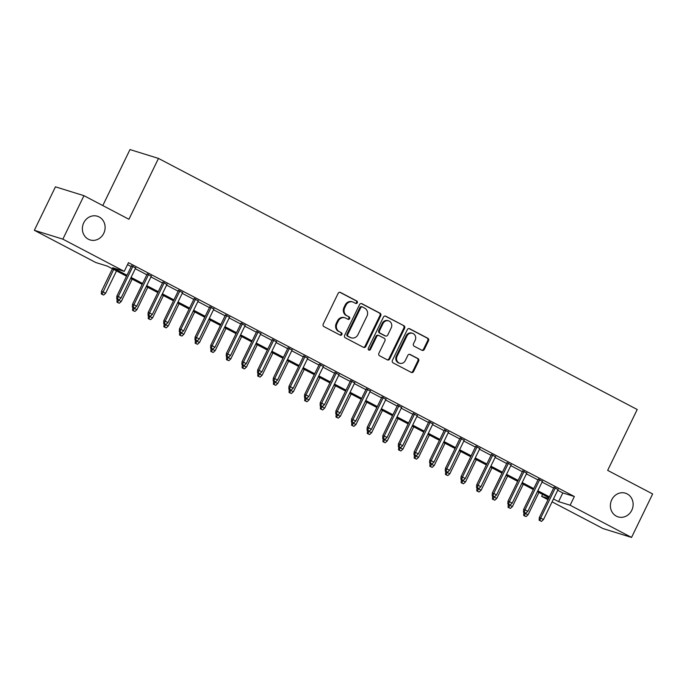 <?xml version="1.0" encoding="UTF-8"?>
<svg xmlns="http://www.w3.org/2000/svg" width="687" height="687" viewBox="0 0 687 687"><rect width="100%" height="100%" fill="white"/><g stroke="black" fill="none" stroke-linecap="round" stroke-linejoin="round"><path stroke-width="1.03" d="M357.309 302.778A1.331 1.211 107.2 0 0 356.819 301.026L340.503 292.464A1.898 1.726 107.2 0 0 338.133 293.366L323.216 324.084A1.898 1.726 107.2 0 0 323.929 326.6L340.245 335.153A1.331 1.211 107.2 0 0 341.894 334.526A1.331 1.211 107.2 0 0 341.405 332.766L339.292 331.658A6.089 5.53 107.2 0 1 337.025 323.62L338.27 321.061A6.089 5.53 107.2 0 1 344.994 317.823A6.089 5.53 107.2 0 1 345.836 318.175L347.948 319.283A1.331 1.211 107.2 0 0 349.606 318.656A1.331 1.211 107.2 0 0 349.108 316.896L346.995 315.788A6.089 5.53 107.2 0 1 344.737 307.75L345.982 305.191A6.089 5.53 107.2 0 1 352.697 301.954A6.089 5.53 107.2 0 1 353.547 302.306L355.66 303.414A1.331 1.211 107.2 0 0 357.309 302.778M355.437 303.302A1.331 1.211 107.2 0 0 356.046 300.786L339.842 292.284M340.022 335.041A1.331 1.211 107.2 0 0 340.632 332.525L339.292 331.658M347.734 319.172A1.331 1.211 107.2 0 0 348.343 316.655L346.995 315.788M611.748 499.775A12.4 11.275 107.2 0 0 618.085 516.873A12.4 11.275 107.2 0 0 631.774 510.278A12.4 11.275 107.2 0 0 625.436 493.189A12.4 11.275 107.2 0 0 611.748 499.775M83.728 222.828A12.4 11.275 107.2 0 0 90.066 239.926A12.4 11.275 107.2 0 0 103.754 233.34A12.4 11.275 107.2 0 0 97.417 216.242A12.4 11.275 107.2 0 0 83.728 222.828M421.964 350.284A1.898 1.726 107.2 0 0 424.326 349.382L428.508 340.769A1.898 1.726 107.2 0 0 427.803 338.253L409.684 328.747A1.898 1.726 107.2 0 0 407.314 329.648L392.397 360.374A1.898 1.726 107.2 0 0 393.11 362.882L411.23 372.388A1.898 1.726 107.2 0 0 413.591 371.487L418.649 361.079A1.898 1.726 107.2 0 0 417.936 358.562L410.182 354.492A1.898 1.726 107.2 0 0 407.82 355.394L405.313 360.563A5.084 4.629 107.2 0 1 399.697 363.26A5.084 4.629 107.2 0 1 397.095 356.252L406.919 336.029A5.084 4.629 107.2 0 1 412.535 333.324A5.084 4.629 107.2 0 1 415.137 340.34L413.497 343.706A1.898 1.726 107.2 0 0 414.201 346.222L421.964 350.284M126.537 276.183L107.309 266.101L95.759 262.511L34.35 230.3L55.458 186.83L83.96 195.683L128.933 219.273L158.482 158.422L637.218 409.512L607.669 470.372L652.65 493.962L631.542 537.432L603.04 528.578L552.082 501.853M83.96 195.683L62.852 239.153L124.253 271.356L112.702 267.775L126.983 275.264M557.707 490.269L562.808 492.94L574.358 496.529L128.478 262.666L124.253 271.356M574.358 496.529L570.133 505.22L631.542 537.432M380.753 315.719A1.898 1.726 107.2 0 0 380.04 313.203L361.92 303.697A1.898 1.726 107.2 0 0 359.559 304.599L344.642 335.325A1.898 1.726 107.2 0 0 345.346 337.832L363.466 347.339A1.898 1.726 107.2 0 0 365.836 346.437L380.753 315.719L379.98 315.479A1.898 1.726 107.2 0 0 379.276 312.963L361.268 303.525M385.802 316.226L403.922 325.732A1.898 1.726 107.2 0 1 404.626 328.24L389.709 358.966A1.898 1.726 107.2 0 1 387.348 359.859L379.593 355.797A1.898 1.726 107.2 0 1 378.889 353.281L384.935 340.821A1.898 1.726 107.2 0 0 384.231 338.313L379.087 335.617A1.898 1.726 107.2 0 0 376.716 336.518L370.422 349.485A1.331 1.211 107.2 0 1 368.275 348.361L383.44 317.128A1.898 1.726 107.2 0 1 385.802 316.226L385.261 316.054M135.631 268.024L131.543 265.878M151.269 276.226L147.181 274.087M166.915 284.435L162.828 282.288M182.562 292.636L178.474 290.498M198.208 300.846L194.12 298.699M213.855 309.056L209.767 306.909M229.501 317.257L225.413 315.11M245.139 325.466L241.051 323.319M260.785 333.667L256.698 331.52M276.432 341.877L272.344 339.73M292.078 350.078L287.99 347.94M307.724 358.288L303.637 356.141M323.371 366.489L319.283 364.35M339.009 374.698L334.921 372.552M354.655 382.899L350.568 380.761M370.302 391.109L366.214 388.962M385.948 399.319L381.86 397.172M401.594 407.52L397.507 405.373M417.241 415.729L413.153 413.583M432.879 423.931L428.791 421.792M448.525 432.14L444.437 429.993M464.172 440.341L460.084 438.203M479.818 448.551L475.73 446.404M495.464 456.752L491.377 454.614M511.102 464.962L507.015 462.815M526.749 473.163L522.661 471.024M542.395 481.372L538.307 479.225M127.524 264.632L131.208 266.565M135.296 268.711L146.846 274.774M150.934 276.921L162.493 282.984M166.58 285.122L178.139 291.185M182.227 293.332L193.786 299.395M197.873 301.533L209.432 307.596M213.52 309.743L225.078 315.805M229.166 317.944L240.716 324.006M244.804 326.153L256.363 332.216M260.45 334.354L272.009 340.417M276.097 342.564L287.655 348.627M291.743 350.774L303.302 356.828M307.39 358.975L318.948 365.037M323.036 367.184L334.586 373.247M338.674 375.385L350.233 381.448M354.32 383.595L365.879 389.658M369.967 391.796L381.525 397.859M385.613 400.006L397.172 406.069M401.26 408.207L412.818 414.27M416.906 416.416L428.456 422.479M432.544 424.626L444.103 430.68M448.19 432.827L459.749 438.89M463.837 441.037L475.395 447.091M479.483 449.238L491.042 455.301M495.129 457.448L506.68 463.51M510.767 465.649L522.326 471.711M526.414 473.858L537.973 479.921M542.06 482.059L553.619 488.122M558.042 489.582L553.954 487.435M158.482 158.422L129.989 149.568L102.801 205.568M34.35 230.3L62.852 239.153M547.994 499.707L541.639 496.375L548.569 498.53M542.593 494.4L541.639 496.375M548.947 497.74L537.397 491.677M533.31 489.53L521.751 483.468M517.663 481.329L506.104 475.267M502.017 473.12L490.458 467.057M486.37 464.919L474.811 458.856M470.724 456.709L459.165 450.646M455.077 448.499L443.527 442.445M439.44 440.298L427.881 434.236M423.793 432.089L412.234 426.026M408.147 423.888L396.588 417.825M392.5 415.678L380.942 409.615M376.854 407.477L365.295 401.414M361.207 399.267L349.657 393.204M345.57 391.066L334.011 385.003M329.923 382.857L318.364 376.794M314.277 374.647L302.718 368.593M298.63 366.446L287.072 360.383M282.984 358.236L271.425 352.173M267.337 350.035L255.787 343.972M251.7 341.825L240.141 335.763M236.053 333.624L224.494 327.562M220.407 325.415L208.848 319.352M204.76 317.214L193.202 311.151M189.114 309.004L177.564 302.941M173.476 300.803L161.917 294.74M157.83 292.593L146.271 286.531M142.183 284.384L130.624 278.329M553.482 498.96L558.583 501.639L570.133 505.22M131.071 277.402L142.63 283.465M146.717 285.612L158.276 291.674M162.364 293.821L173.923 299.875M178.01 302.022L189.56 308.085M193.648 310.232L205.207 316.295M209.295 318.433L220.853 324.496M224.941 326.643L236.5 332.706M240.587 334.844L252.146 340.907M256.234 343.053L267.784 349.116M271.872 351.255L283.43 357.317M287.518 359.464L299.077 365.527M303.165 367.665L314.723 373.728M318.811 375.875L330.37 381.938M334.457 384.085L346.016 390.139M350.104 392.286L361.654 398.348M365.742 400.495L377.3 406.558M381.388 408.696L392.947 414.759M397.034 416.906L408.593 422.969M412.681 425.107L424.24 431.17M428.327 433.317L439.886 439.379M443.974 441.518L455.524 447.581M459.612 449.727L471.17 455.79M475.258 457.937L486.817 463.991M490.904 466.138L502.463 472.201M506.551 474.348L518.11 480.411M522.197 482.549L533.756 488.612M537.844 490.758L549.394 496.821M562.808 492.94L558.583 501.639M352.697 301.954L351.924 301.713A6.089 5.53 107.2 0 0 345.209 304.951L345.982 305.191M346.231 315.548A6.089 5.53 107.2 0 1 343.964 307.51L345.209 304.951M344.994 317.823L344.221 317.583A6.089 5.53 107.2 0 0 337.497 320.82L338.27 321.061M338.519 331.417A6.089 5.53 107.2 0 1 336.261 323.379L337.497 320.82M363.354 347.279A1.898 1.726 107.2 0 0 365.063 346.196L379.98 315.479M362.453 306.977A1.331 1.211 107.2 0 0 360.795 307.604L347.699 334.569A1.331 1.211 107.2 0 0 348.197 336.329L350.422 337.497A6.089 5.53 107.2 0 0 351.272 337.849A6.089 5.53 107.2 0 0 357.987 334.612L366.944 316.183A6.089 5.53 107.2 0 0 364.677 308.145L362.453 306.977M361.68 306.737A1.331 1.211 107.2 0 0 360.022 307.364L360.795 307.604M351.272 337.849L350.499 337.609A6.089 5.53 107.2 0 1 349.657 337.257L347.424 336.089A1.331 1.211 107.2 0 1 346.935 334.337L360.022 307.364M385.149 316.046L403.922 325.732M387.236 359.799A1.898 1.726 107.2 0 0 388.945 358.726L403.862 328A1.898 1.726 107.2 0 0 403.149 325.492M378.314 335.376A1.898 1.726 107.2 0 0 375.952 336.278L369.649 349.245L370.422 349.485M368.593 350.001A1.331 1.211 107.2 0 0 369.649 349.245M391.212 327.897A5.084 4.629 107.2 0 0 388.61 320.881A5.084 4.629 107.2 0 0 382.994 323.586L379.542 330.713A1.898 1.726 107.2 0 0 380.246 333.221L385.39 335.926A1.898 1.726 107.2 0 0 387.751 335.024L391.212 327.897M388.61 320.881L387.846 320.64A5.084 4.629 107.2 0 0 382.23 323.345L382.994 323.586M385.656 336.029L384.883 335.797A1.898 1.726 107.2 0 1 384.617 335.685L379.473 332.989A1.898 1.726 107.2 0 1 378.769 330.473L382.23 323.345M412.535 333.324L411.762 333.083A5.084 4.629 107.2 0 0 406.146 335.788L406.919 336.029M399.697 363.26L398.924 363.028A5.084 4.629 107.2 0 1 396.33 356.012L406.146 335.788M411.109 372.328A1.898 1.726 107.2 0 0 412.818 371.246L417.876 360.838A1.898 1.726 107.2 0 0 417.172 358.322L409.529 354.32M421.844 350.224A1.898 1.726 107.2 0 0 423.553 349.142L427.735 340.529A1.898 1.726 107.2 0 0 427.031 338.013L409.023 328.575M101.307 293.984L103.634 295.049L101.307 293.984L101.47 291.305L105.669 293.212L116.498 270.918M102.071 294.225L113.681 269.441M101.47 291.305L112.41 268.772M105.669 293.212L103.634 295.049M131.698 265.551L116.876 296.088L118.258 296.518L132.969 266.221M117.477 299.008L119.04 299.833L117.477 299.008L118.258 296.518L121.075 297.995L135.786 267.698M116.876 296.088L116.704 298.768M119.04 299.833L121.075 297.995M116.945 302.194L119.28 303.25L116.945 302.194L117.108 299.506L121.316 301.413L132.144 279.12M117.717 302.435L118.619 299.695M121.316 301.413L119.28 303.25M132.591 310.395L134.927 311.46L132.591 310.395L132.754 307.716L136.962 309.622L147.782 287.329M133.364 310.636L134.257 307.905M136.962 309.622L134.927 311.46M148.237 318.605L150.573 319.661L148.237 318.605L148.401 315.917L152.608 317.832L163.429 295.53M149.01 318.845L149.903 316.106M152.608 317.832L150.573 319.661M163.884 326.814L166.22 327.871L163.884 326.814L164.047 324.127L168.246 326.033L179.075 303.74M164.657 327.046L165.55 324.316M168.246 326.033L166.22 327.871M147.344 273.752L132.514 304.289L133.905 304.719L148.615 274.422M133.123 307.218L134.686 308.034L133.123 307.218L133.905 304.719L136.722 306.196L151.432 275.899M132.514 304.289L132.351 306.977M134.686 308.034L136.722 306.196M162.991 281.962L148.16 312.499L149.551 312.928L164.262 282.632M148.77 315.419L150.333 316.243L148.77 315.419L149.551 312.928L152.368 314.406L167.078 284.109M148.16 312.499L147.997 315.178M150.333 316.243L152.368 314.406M178.637 290.172L163.807 320.7L165.189 321.138L179.908 290.833M164.416 323.629L165.979 324.444L164.416 323.629L165.189 321.138L168.006 322.615L182.725 292.31M163.807 320.7L163.643 323.388M165.979 324.444L168.006 322.615M194.284 298.373L179.453 328.91L180.836 329.339L195.555 299.043M180.054 331.83L181.626 332.654L180.054 331.83L180.836 329.339L183.652 330.816L198.371 300.52M179.453 328.91L179.29 331.598M181.626 332.654L183.652 330.816M179.53 335.016L181.866 336.08L179.53 335.016L179.693 332.336L183.893 334.243L194.722 311.941M180.295 335.256L181.196 332.525M183.893 334.243L181.866 336.08M209.921 306.582L195.099 337.119L196.482 337.549L211.192 307.244M195.701 340.039L197.263 340.864L195.701 340.039L196.482 337.549L199.299 339.026L214.009 308.721M195.099 337.119L194.936 339.799M197.263 340.864L199.299 339.026M195.177 343.225L197.504 344.281L195.177 343.225L195.34 340.537L199.539 342.444L210.368 320.151M195.941 343.466L196.843 340.726M199.539 342.444L197.504 344.281M225.568 314.783L210.737 345.321L212.128 345.75L226.839 315.453M211.347 348.249L212.91 349.065L211.347 348.249L212.128 345.75L214.945 347.227L229.656 316.93M210.737 345.321L210.574 348.008M212.91 349.065L214.945 347.227M210.815 351.426L213.15 352.491L210.815 351.426L210.978 348.747L215.186 350.653L226.014 328.352M211.587 351.667L212.489 348.936M215.186 350.653L213.15 352.491M241.214 322.993L226.384 353.53L227.775 353.96L242.485 323.654M226.993 356.45L228.556 357.274L226.993 356.45L227.775 353.96L230.592 355.437L245.302 325.131M226.384 353.53L226.221 356.209M228.556 357.274L230.592 355.437M226.461 359.636L228.797 360.692L226.461 359.636L226.624 356.948L230.832 358.854L241.652 336.561M227.234 359.876L228.127 357.137M230.832 358.854L228.797 360.692M256.861 331.194L242.03 361.731L243.421 362.161L258.132 331.864M242.64 364.66L244.203 365.475L242.64 364.66L243.421 362.161L246.238 363.638L260.948 333.341M242.03 361.731L241.867 364.419M244.203 365.475L246.238 363.638M242.107 367.837L244.443 368.902L242.107 367.837L242.271 365.158L246.47 367.064L257.299 344.771M242.88 368.077L243.773 365.347M246.47 367.064L244.443 368.902M272.507 339.404L257.677 369.941L259.059 370.37L273.778 340.065M258.286 372.861L259.849 373.685L258.286 372.861L259.059 370.37L261.876 371.847L276.595 341.542M257.677 369.941L257.513 372.62M259.849 373.685L261.876 371.847M257.754 376.047L260.09 377.103L257.754 376.047L257.917 373.359L262.116 375.265L272.945 352.972M258.527 376.287L259.42 373.548M262.116 375.265L260.09 377.103M288.145 347.605L273.323 378.142L274.706 378.571L289.425 348.275M273.924 381.07L275.496 381.886L273.924 381.07L274.706 378.571L277.522 380.048L292.233 349.752M273.323 378.142L273.16 380.83M275.496 381.886L277.522 380.048M273.4 384.248L275.736 385.313L273.4 384.248L273.563 381.568L277.763 383.475L288.592 361.182M274.165 384.488L275.066 381.757M277.763 383.475L275.736 385.313M303.791 355.814L288.969 386.352L290.352 386.781L305.062 356.484M289.57 389.271L291.133 390.096L289.57 389.271L290.352 386.781L293.169 388.258L307.879 357.961M288.969 386.352L288.806 389.031M291.133 390.096L293.169 388.258M289.038 392.457L291.374 393.514L289.038 392.457L289.21 389.769L293.409 391.684L304.238 369.383M289.811 392.698L290.713 389.958M293.409 391.684L291.374 393.514M319.438 364.016L304.607 394.553L305.998 394.982L320.709 364.685M305.217 397.481L306.78 398.297L305.217 397.481L305.998 394.982L308.815 396.459L323.525 366.162M304.607 394.553L304.444 397.241M306.78 398.297L308.815 396.459M304.685 400.667L307.02 401.723L304.685 400.667L304.848 397.979L309.056 399.886L319.876 377.592M305.457 400.899L306.359 398.168M309.056 399.886L307.02 401.723M335.084 372.225L320.254 402.762L321.645 403.192L336.355 372.895M320.863 405.682L322.426 406.506L320.863 405.682L321.645 403.192L324.462 404.669L339.172 374.372M320.254 402.762L320.09 405.442M322.426 406.506L324.462 404.669M320.331 408.868L322.667 409.924L320.331 408.868L320.494 406.18L324.702 408.095L335.522 385.793M321.104 409.108L321.997 406.369M324.702 408.095L322.667 409.924M350.731 380.435L335.9 410.963L337.291 411.401L352.002 381.096M336.51 413.892L338.073 414.708L336.51 413.892L337.291 411.401L340.099 412.878L354.818 382.573M335.9 410.963L335.737 413.651M338.073 414.708L340.099 412.878M335.977 417.078L338.313 418.134L335.977 417.078L336.141 414.39L340.34 416.296L351.169 394.003M336.75 417.31L337.643 414.579M340.34 416.296L338.313 418.134M366.377 388.636L351.546 419.173L352.929 419.602L367.648 389.306M352.156 422.093L353.719 422.917L352.156 422.093L352.929 419.602L355.746 421.079L370.465 390.783M351.546 419.173L351.383 421.861M353.719 422.917L355.746 421.079M351.624 425.279L353.96 426.344L351.624 425.279L351.787 422.599L355.986 424.506L366.815 402.204M352.388 425.519L353.29 422.788M355.986 424.506L353.96 426.344M382.015 396.846L367.193 427.383L368.575 427.812L383.294 397.507M367.794 430.302L369.366 431.127L367.794 430.302L368.575 427.812L371.392 429.289L386.103 398.984M367.193 427.383L367.03 430.062M369.366 431.127L371.392 429.289M367.27 433.488L369.606 434.545L367.27 433.488L367.433 430.801L371.633 432.707L382.461 410.414M368.034 433.729L368.936 430.989M371.633 432.707L369.606 434.545M397.661 405.047L382.839 435.584L384.222 436.013L398.932 405.716M383.44 438.512L385.003 439.328L383.44 438.512L384.222 436.013L387.039 437.49L401.749 407.193M382.839 435.584L382.676 438.272M385.003 439.328L387.039 437.49M382.908 441.689L385.244 442.754L382.908 441.689L383.08 439.01L387.279 440.917L398.108 418.615M383.681 441.93L384.583 439.199M387.279 440.917L385.244 442.754M413.308 413.256L398.477 443.793L399.868 444.223L414.579 413.918M399.087 446.713L400.65 447.538L399.087 446.713L399.868 444.223L402.685 445.7L417.395 415.395M398.477 443.793L398.314 446.473M400.65 447.538L402.685 445.7M398.554 449.899L400.89 450.955L398.554 449.899L398.718 447.211L402.925 449.118L413.746 426.825M399.327 450.14L400.22 447.4M402.925 449.118L400.89 450.955M428.954 421.457L414.124 451.994L415.515 452.424L430.225 422.127M414.733 454.923L416.296 455.739L414.733 454.923L415.515 452.424L418.331 453.901L433.042 423.604M414.124 451.994L413.96 454.682M416.296 455.739L418.331 453.901M414.201 458.1L416.537 459.165L414.201 458.1L414.364 455.421L418.572 457.327L429.392 435.034M414.974 458.341L415.867 455.61M418.572 457.327L416.537 459.165M444.601 429.667L429.77 460.204L431.161 460.633L445.872 430.328M430.38 463.124L431.943 463.948L430.38 463.124L431.161 460.633L433.969 462.111L448.688 431.805M429.77 460.204L429.607 462.883M431.943 463.948L433.969 462.111M429.847 466.31L432.183 467.366L429.847 466.31L430.01 463.622L434.21 465.528L445.039 443.235M430.62 466.55L431.513 463.811M434.21 465.528L432.183 467.366M460.247 437.868L445.416 468.405L446.799 468.835L461.518 438.538M446.026 471.334L447.589 472.149L446.026 471.334L446.799 468.835L449.616 470.312L464.335 440.015M445.416 468.405L445.253 471.093M447.589 472.149L449.616 470.312M445.494 474.511L447.83 475.576L445.494 474.511L445.657 471.832L449.856 473.738L460.685 451.445M446.258 474.751L447.16 472.021M449.856 473.738L447.83 475.576M475.885 446.078L461.063 476.615L462.445 477.044L477.156 446.748M461.664 479.535L463.236 480.359L461.664 479.535L462.445 477.044L465.262 478.521L479.973 448.225M461.063 476.615L460.9 479.294M463.236 480.359L465.262 478.521M461.14 482.721L463.467 483.777L461.14 482.721L461.303 480.033L465.503 481.948L476.331 459.646M461.904 482.961L462.806 480.222M465.503 481.948L463.467 483.777M491.531 454.279L476.709 484.816L478.092 485.254L492.802 454.949M477.31 487.744L478.873 488.56L477.31 487.744L478.092 485.254L480.909 486.731L495.619 456.426M476.709 484.816L476.538 487.504M478.873 488.56L480.909 486.731M476.778 490.93L479.114 491.986L476.778 490.93L476.941 488.242L481.149 490.149L491.978 467.856M477.551 491.162L478.453 488.431M481.149 490.149L479.114 491.986M507.178 462.488L492.347 493.026L493.738 493.455L508.449 463.158M492.957 495.945L494.52 496.77L492.957 495.945L493.738 493.455L496.555 494.932L511.265 464.635M492.347 493.026L492.184 495.713M494.52 496.77L496.555 494.932M492.424 499.131L494.76 500.196L492.424 499.131L492.588 496.452L496.795 498.358L507.616 476.057M493.197 499.372L494.09 496.632M496.795 498.358L494.76 500.196M508.071 507.341L510.407 508.397L508.071 507.341L508.234 504.653L512.442 506.559L523.262 484.266M508.844 507.573L509.737 504.842M512.442 506.559L510.407 508.397M523.717 515.542L526.053 516.607L523.717 515.542L523.88 512.863L528.08 514.769L538.909 492.467M524.49 515.782L525.383 513.052M528.08 514.769L526.053 516.607M522.824 470.698L507.994 501.227L509.385 501.665L524.095 471.359M508.603 504.155L510.166 504.971L508.603 504.155L509.385 501.665L512.201 503.142L526.912 472.836M507.994 501.227L507.83 503.914M510.166 504.971L512.201 503.142M538.471 478.899L523.64 509.436L525.023 509.866L539.742 479.569M524.25 512.356L525.813 513.18L524.25 512.356L525.023 509.866L527.839 511.343L542.558 481.046M523.64 509.436L523.477 512.124M525.813 513.18L527.839 511.343M554.117 487.109L539.286 517.646L540.669 518.075L555.388 487.77M539.888 520.566L541.459 521.39L539.888 520.566L540.669 518.075L543.486 519.552L558.205 489.247M539.286 517.646L539.123 520.325M541.459 521.39L543.486 519.552M356.046 300.786L356.819 301.026M340.632 332.525L341.405 332.766M348.343 316.655L349.108 316.896M343.964 307.51L344.737 307.75M336.261 323.379L337.025 323.62M339.953 292.293L340.503 292.464M365.063 346.196L365.836 346.437M361.379 303.534L361.92 303.697M379.276 312.963L380.04 313.203M346.935 334.337L347.699 334.569M347.424 336.089L348.197 336.329M349.657 337.257L350.422 337.497M403.862 328L404.626 328.24M388.945 358.726L389.709 358.966M375.952 336.278L376.716 336.518M378.769 330.473L379.542 330.713M379.473 332.989L380.246 333.221M384.617 335.685L385.39 335.926M396.33 356.012L397.095 356.252M409.641 354.329L410.182 354.492M417.172 358.322L417.936 358.562M417.876 360.838L418.649 361.079M412.818 371.246L413.591 371.487M409.134 328.584L409.684 328.747M427.031 338.013L427.803 338.253M427.735 340.529L428.508 340.769M423.553 349.142L424.326 349.382M361.499 306.66L362.264 306.9M378.048 335.265L378.82 335.505"/></g></svg>

